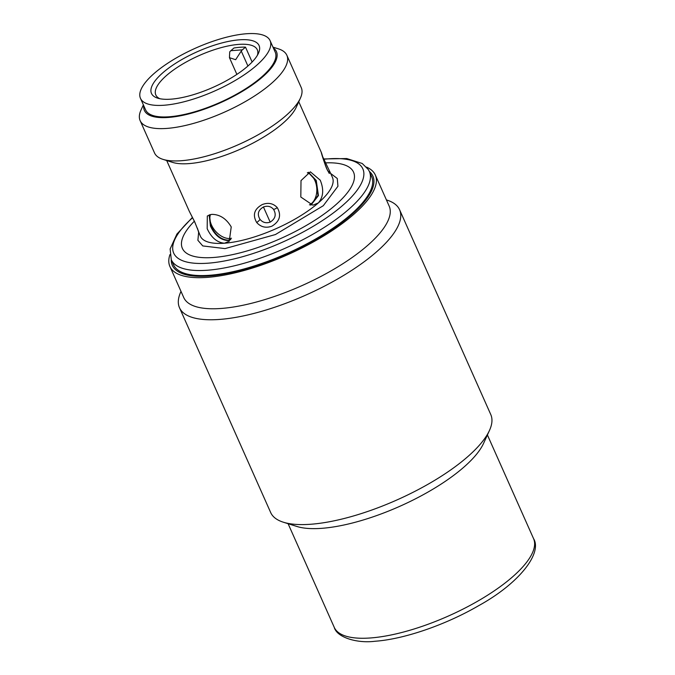 <?xml version="1.0" encoding="UTF-8"?>
<svg xmlns="http://www.w3.org/2000/svg" width="675" height="675" viewBox="0 0 675 675"><rect width="100%" height="100%" fill="white"/><g stroke="black" fill="none" stroke-linecap="round" stroke-linejoin="round"><path stroke-width="1.01" d="M171.264 259.656A109.755 36.298 -24 0 0 208.946 276.016A109.755 36.298 -24 0 0 329.594 231.12A109.755 36.298 -24 0 0 369.352 171.458M283.196 255.15A108.413 35.859 -24 0 0 371.621 176.555L369.377 171.509A108.413 35.859 156 0 1 280.952 250.104A108.413 35.859 156 0 1 207.453 270.228A108.413 35.859 156 0 1 171.29 259.706L173.534 264.752A108.413 35.859 -24 0 0 209.697 275.273A108.413 35.859 -24 0 0 283.196 255.15M260.002 219.358C256.973 214.245 258.12 210.119 263.444 206.98C267.486 205.521 270.835 206.288 273.493 209.284C276.539 214.456 275.442 218.734 270.186 222.117C266.119 223.476 262.727 222.556 260.002 219.358A4.016 1.105 142.4 0 1 256.694 222.505C252.382 214.988 254.23 209.005 262.254 204.567C268.194 202.306 273.189 203.31 277.231 207.571C281.585 215.182 279.796 221.383 271.882 226.192C265.891 228.319 260.828 227.087 256.694 222.505M386.429 199.935L386.918 200.087A120.462 39.842 156 0 1 399.583 209.739A120.462 39.842 156 0 1 344.697 274.793A120.462 39.842 156 0 1 219.662 319.427A120.462 39.842 156 0 1 179.491 307.733A120.462 39.842 156 0 1 180.79 291.87L181.001 291.389M179.491 307.733L270.683 512.553A120.462 39.842 -24 0 0 283.34 522.205A120.462 39.842 -24 0 0 310.854 524.247A120.462 39.842 -24 0 0 489.476 430.422A120.462 39.842 -24 0 0 490.776 414.56L399.583 209.739M283.34 522.205L296.907 526.475A109.088 36.079 -24 0 0 321.823 528.322A109.088 36.079 -24 0 0 483.57 443.365L489.476 430.422M366.517 167.105A112.43 37.184 156 0 1 375.317 174.994L389.163 206.078A112.43 37.184 156 0 1 337.939 266.802A112.43 37.184 156 0 1 221.24 308.458A112.43 37.184 156 0 1 183.743 297.54L169.898 266.448A112.43 37.184 156 0 1 169.931 254.627M375.317 174.994A112.43 37.184 156 0 1 324.101 235.71A112.43 37.184 156 0 1 207.394 277.366A112.43 37.184 156 0 1 169.898 266.448M325.316 162.886A93.69 30.991 156 0 1 334.015 206.305A93.69 30.991 156 0 1 213.612 257.47A93.69 30.991 156 0 1 194.341 221.206M189.253 211.207L194.695 221.847L200.391 236.208A72.276 23.903 -24 0 0 224.497 243.219C217.19 242.595 211.418 237.76 207.191 228.707L207.309 215.983L211.646 214.372C219.704 214.346 226.235 218.531 231.23 226.91L229.255 241.245L224.497 243.219A72.276 23.903 -24 0 0 273.493 229.804A72.276 23.903 -24 0 0 318.347 202.913L312.879 205.2L300.814 197.024L301.008 180.596L310.382 171.83L320.22 180.166C324.025 189.388 323.401 196.973 318.347 202.913A72.276 23.903 -24 0 0 332.446 177.407L330.708 173.517L327.729 170.826C322.338 158.608 319.073 144.382 323.013 157.79A4.016 2.16 158.1 0 1 323.173 158.068L323.173 158.068A4.016 2.16 158.1 0 1 323.224 158.828M272.978 47.14L278.421 48.853A80.308 26.561 156 0 1 286.867 55.291L301.252 87.598A80.308 26.561 156 0 1 300.383 98.179L296.215 107.308A72.276 23.903 156 0 1 189.042 163.603A72.276 23.903 156 0 1 172.53 162.371L162.962 159.359A80.308 26.561 156 0 1 154.516 152.93L140.13 120.614A80.308 26.561 156 0 1 140.999 110.042L143.37 104.853M310.922 205.149L318.44 195.598L316.254 180.461L308.424 172.268M300.383 98.179A80.308 26.561 156 0 1 181.305 160.726A80.308 26.561 156 0 1 162.962 159.359M209.174 214.895L210.389 225.931C214.591 235.01 220.328 239.878 227.602 240.528L230.656 239.684M286.867 55.291A80.308 26.561 156 0 1 250.273 98.66A80.308 26.561 156 0 1 166.919 128.41A80.308 26.561 156 0 1 140.13 120.614M273.358 47.992A72.276 23.903 156 0 1 248.94 87.218A72.276 23.903 156 0 1 168.497 117.442A72.276 23.903 156 0 1 143.75 105.697M308.18 172.37L315.757 180.503L317.984 195.488L310.669 205.116M230.816 239.456L227.99 240.19C220.717 239.532 214.988 234.664 210.786 225.585L209.453 214.802M210.457 214.532A16.732 10.707 -131 0 0 211.486 224.977A16.732 10.707 -131 0 0 231.508 238.241M309.445 204.863A16.732 11.602 85.7 0 0 314.896 180.562A16.732 11.602 85.7 0 0 307.336 172.775M246.426 33.75A70.942 23.465 156 0 1 270.084 40.635A70.942 23.465 156 0 1 237.769 78.95A70.942 23.465 156 0 1 164.135 105.233A70.942 23.465 156 0 1 140.476 98.347A70.942 23.465 156 0 1 172.792 60.033A70.942 23.465 156 0 1 246.426 33.75M140.476 98.347L145.606 109.882A70.942 23.465 -24 0 0 169.273 116.767A70.942 23.465 -24 0 0 242.899 90.484A70.942 23.465 -24 0 0 275.223 52.178L270.084 40.635M239.439 39.817A58.894 19.482 -24 0 0 170.328 66.892A58.894 19.482 -24 0 0 157.663 98.162A58.894 19.482 -24 0 0 171.121 99.157A58.894 19.482 -24 0 0 258.441 53.291A58.894 19.482 -24 0 0 239.439 39.817M257.403 55.274A55.544 18.368 -24 0 0 257.31 49.781A55.544 18.368 -24 0 0 238.781 44.39A55.544 18.368 -24 0 0 181.128 64.969A55.544 18.368 -24 0 0 155.815 94.964A55.544 18.368 -24 0 0 159.832 98.71M252.121 62.024L245.497 47.14A55.544 18.368 -24 0 0 240.064 47.275A55.544 18.368 -24 0 0 233.955 48.001L230.85 50.701A10.707 7.425 85.7 0 0 229.719 51.933L229.449 57.679L236.883 74.385M247.919 66.032L241.253 51.064L235.659 59.704L229.449 57.679M241.253 51.064A10.707 7.425 -94.3 0 1 242.392 49.832L245.497 47.14M198.653 232.318L197.454 228.369M334.252 627.362A109.088 36.079 -24 0 0 370.634 637.951A109.088 36.079 -24 0 0 483.857 597.527A109.088 36.079 -24 0 0 533.554 538.616C542.447 552.749 520.003 582.964 478.491 605.779C445.542 624.907 403.92 639.259 375.013 641.25C357.488 643.553 336.926 637.588 334.252 627.362L288.098 523.699M323.679 159.292A103.528 34.239 156 0 1 328.337 158.853A103.528 34.239 156 0 1 359.986 185.903A103.528 34.239 156 0 1 278.421 243.953A103.528 34.239 156 0 1 208.238 263.174A103.528 34.239 156 0 1 192.586 217.747M198.644 232.284L197.893 240.308L202.753 245.928L225.003 248.602L275.425 234.546L323.274 205.723L337.939 186.258L337.272 178.478L330.699 173.492M270.186 222.117L263.444 206.98M230.85 50.701L242.392 49.832M194.695 221.847A4.016 0.422 154.2 0 1 194.636 221.813L189.27 211.241M298.755 101.739L321.334 152.449C321.224 151.664 325.519 167.56 327.594 170.319L327.594 170.319A4.016 2.143 152.7 0 1 327.729 170.826M277.231 207.571A4.016 1.409 141.9 0 1 273.493 209.284M192.417 217.426L176.909 234.065L170.125 248.974L171.29 259.706M487.409 434.962L533.554 538.616M194.636 221.813L198.349 230.867M322.532 156.398L330.708 173.517M327.594 170.319L329.24 173.424M166.7 160.54L189.278 211.25M369.377 171.509L368.348 169.568L362.222 163.485L346.739 158.549L323.536 158.954"/></g></svg>
